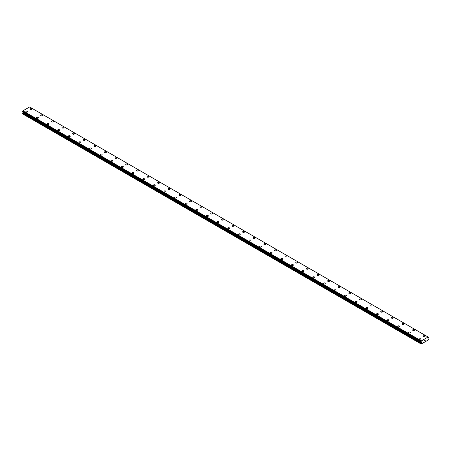 <?xml version="1.0" encoding="UTF-8"?>
<svg xmlns="http://www.w3.org/2000/svg" width="451" height="451" viewBox="0 0 451 451"><rect width="100%" height="100%" fill="white"/><g stroke="black" fill="none" stroke-linecap="round" stroke-linejoin="round"><path stroke-width="0.68" d="M30.11 109.204A0.941 0.541 180 0 1 30.691 108.708A0.941 0.541 180 0 1 31.717 108.821A0.941 0.541 180 0 1 31.987 109.21A0.941 0.541 180 0 1 31.412 109.706A0.941 0.541 180 0 1 30.386 109.587A0.941 0.541 180 0 1 30.11 109.204A0.941 0.541 180 0 1 30.691 108.708A0.941 0.541 180 0 1 31.717 108.826A0.941 0.541 180 0 1 31.987 109.204M40.737 115.343A0.941 0.541 180 0 1 41.317 114.842A0.941 0.541 180 0 1 42.338 114.96A0.941 0.541 180 0 1 42.614 115.343A0.941 0.541 180 0 1 42.033 115.845A0.941 0.541 180 0 1 41.013 115.727A0.941 0.541 180 0 1 40.737 115.343A0.941 0.541 180 0 1 41.317 114.842A0.941 0.541 180 0 1 42.338 114.96A0.941 0.541 180 0 1 42.614 115.343M51.363 121.477A0.941 0.541 180 0 1 51.944 120.975A0.941 0.541 180 0 1 52.964 121.094A0.941 0.541 180 0 1 53.241 121.477A0.941 0.541 180 0 1 52.66 121.979A0.941 0.541 180 0 1 51.639 121.86A0.941 0.541 180 0 1 51.363 121.477A0.941 0.541 180 0 1 51.944 120.975A0.941 0.541 180 0 1 52.964 121.094A0.941 0.541 180 0 1 53.241 121.477M61.99 127.61A0.941 0.541 180 0 1 62.571 127.109A0.941 0.541 180 0 1 63.591 127.227A0.941 0.541 180 0 1 63.867 127.61A0.941 0.541 180 0 1 63.287 128.112A0.941 0.541 180 0 1 62.266 127.994A0.941 0.541 180 0 1 61.99 127.61A0.941 0.541 180 0 1 62.571 127.114A0.941 0.541 180 0 1 63.591 127.227A0.941 0.541 180 0 1 63.867 127.61M72.617 133.744A0.941 0.541 180 0 1 73.192 133.242A0.941 0.541 180 0 1 74.218 133.361A0.941 0.541 180 0 1 74.494 133.75A0.941 0.541 180 0 1 73.913 134.246A0.941 0.541 180 0 1 72.887 134.127A0.941 0.541 180 0 1 72.617 133.744A0.941 0.541 180 0 1 73.192 133.248A0.941 0.541 180 0 1 74.218 133.366A0.941 0.541 180 0 1 74.494 133.744M83.238 139.883A0.941 0.541 180 0 1 83.818 139.382A0.941 0.541 180 0 1 84.844 139.5A0.941 0.541 180 0 1 85.121 139.883M84.844 139.494A0.941 0.541 180 0 1 85.121 139.878A0.941 0.541 180 0 1 84.54 140.379A0.941 0.541 180 0 1 83.514 140.261A0.941 0.541 180 0 1 83.238 139.878A0.941 0.541 180 0 1 83.818 139.382A0.941 0.541 180 0 1 84.844 139.494M93.864 146.017A0.941 0.541 180 0 1 94.445 145.515A0.941 0.541 180 0 1 95.471 145.634A0.941 0.541 180 0 1 95.742 146.017A0.941 0.541 180 0 1 95.167 146.513A0.941 0.541 180 0 1 94.141 146.4A0.941 0.541 180 0 1 93.864 146.017A0.941 0.541 180 0 1 94.445 145.515A0.941 0.541 180 0 1 95.471 145.634A0.941 0.541 180 0 1 95.742 146.017M104.491 152.15A0.941 0.541 180 0 1 105.072 151.649A0.941 0.541 180 0 1 106.092 151.767A0.941 0.541 180 0 1 106.368 152.15A0.941 0.541 180 0 1 105.788 152.652A0.941 0.541 180 0 1 104.767 152.534A0.941 0.541 180 0 1 104.491 152.15A0.941 0.541 180 0 1 105.072 151.649A0.941 0.541 180 0 1 106.092 151.767A0.941 0.541 180 0 1 106.368 152.15M115.118 158.284A0.941 0.541 180 0 1 115.698 157.782A0.941 0.541 180 0 1 116.719 157.901A0.941 0.541 180 0 1 116.995 158.284A0.941 0.541 180 0 1 116.414 158.786A0.941 0.541 180 0 1 115.394 158.667A0.941 0.541 180 0 1 115.118 158.284A0.941 0.541 180 0 1 115.698 157.782A0.941 0.541 180 0 1 116.719 157.901A0.941 0.541 180 0 1 116.995 158.284M127.345 164.04A0.941 0.541 180 0 1 127.622 164.423A0.941 0.541 180 0 1 127.041 164.919A0.941 0.541 180 0 1 126.015 164.801A0.941 0.541 180 0 1 125.744 164.418A0.941 0.541 180 0 1 126.319 163.922A0.941 0.541 180 0 1 127.345 164.04M125.744 164.418A0.941 0.541 180 0 1 126.319 163.916A0.941 0.541 180 0 1 127.345 164.034A0.941 0.541 180 0 1 127.622 164.418M136.365 170.551A0.941 0.541 180 0 1 136.946 170.055A0.941 0.541 180 0 1 137.972 170.168A0.941 0.541 180 0 1 138.248 170.557A0.941 0.541 180 0 1 137.668 171.053A0.941 0.541 180 0 1 136.642 170.935A0.941 0.541 180 0 1 136.365 170.551A0.941 0.541 180 0 1 136.946 170.055A0.941 0.541 180 0 1 137.972 170.174A0.941 0.541 180 0 1 138.248 170.551M146.992 176.691A0.941 0.541 180 0 1 147.573 176.189A0.941 0.541 180 0 1 148.599 176.307A0.941 0.541 180 0 1 148.869 176.691A0.941 0.541 180 0 1 148.294 177.187A0.941 0.541 180 0 1 147.268 177.074A0.941 0.541 180 0 1 146.992 176.691A0.941 0.541 180 0 1 147.573 176.189A0.941 0.541 180 0 1 148.599 176.307A0.941 0.541 180 0 1 148.869 176.691M157.619 182.824A0.941 0.541 180 0 1 158.2 182.322A0.941 0.541 180 0 1 159.22 182.441A0.941 0.541 180 0 1 159.496 182.824A0.941 0.541 180 0 1 158.915 183.326A0.941 0.541 180 0 1 157.895 183.207A0.941 0.541 180 0 1 157.619 182.824A0.941 0.541 180 0 1 158.2 182.322A0.941 0.541 180 0 1 159.22 182.441A0.941 0.541 180 0 1 159.496 182.824M168.246 188.958A0.941 0.541 180 0 1 168.826 188.456A0.941 0.541 180 0 1 169.847 188.574A0.941 0.541 180 0 1 170.123 188.958A0.941 0.541 180 0 1 169.542 189.459A0.941 0.541 180 0 1 168.522 189.341A0.941 0.541 180 0 1 168.246 188.958A0.941 0.541 180 0 1 168.826 188.456A0.941 0.541 180 0 1 169.847 188.574A0.941 0.541 180 0 1 170.123 188.958M178.872 195.091A0.941 0.541 180 0 1 179.453 194.59A0.941 0.541 180 0 1 180.473 194.708A0.941 0.541 180 0 1 180.75 195.091A0.941 0.541 180 0 1 180.169 195.593A0.941 0.541 180 0 1 179.143 195.475A0.941 0.541 180 0 1 178.872 195.091A0.941 0.541 180 0 1 179.453 194.595A0.941 0.541 180 0 1 180.473 194.708A0.941 0.541 180 0 1 180.75 195.091M189.499 201.225A0.941 0.541 180 0 1 190.074 200.723A0.941 0.541 180 0 1 191.1 200.842A0.941 0.541 180 0 1 191.376 201.231A0.941 0.541 180 0 1 190.796 201.727A0.941 0.541 180 0 1 189.77 201.608A0.941 0.541 180 0 1 189.499 201.225A0.941 0.541 180 0 1 190.074 200.729A0.941 0.541 180 0 1 191.1 200.847A0.941 0.541 180 0 1 191.376 201.225M200.12 207.364A0.941 0.541 180 0 1 200.701 206.862A0.941 0.541 180 0 1 201.727 206.975A0.941 0.541 180 0 1 202.003 207.364A0.941 0.541 180 0 1 201.422 207.86A0.941 0.541 180 0 1 200.396 207.748A0.941 0.541 180 0 1 200.12 207.364A0.941 0.541 180 0 1 200.701 206.862A0.941 0.541 180 0 1 201.727 206.981A0.941 0.541 180 0 1 202.003 207.364M210.747 213.498A0.941 0.541 180 0 1 211.327 212.996A0.941 0.541 180 0 1 212.353 213.114A0.941 0.541 180 0 1 212.624 213.498A0.941 0.541 180 0 1 212.043 214A0.941 0.541 180 0 1 211.023 213.881A0.941 0.541 180 0 1 210.747 213.498A0.941 0.541 180 0 1 211.327 212.996A0.941 0.541 180 0 1 212.353 213.114A0.941 0.541 180 0 1 212.624 213.498M221.373 219.631A0.941 0.541 180 0 1 221.954 219.13A0.941 0.541 180 0 1 222.974 219.248A0.941 0.541 180 0 1 223.251 219.631A0.941 0.541 180 0 1 222.67 220.133A0.941 0.541 180 0 1 221.65 220.015A0.941 0.541 180 0 1 221.373 219.631A0.941 0.541 180 0 1 221.954 219.13A0.941 0.541 180 0 1 222.974 219.248A0.941 0.541 180 0 1 223.251 219.631M232 225.765A0.941 0.541 180 0 1 232.581 225.263A0.941 0.541 180 0 1 233.601 225.382A0.941 0.541 180 0 1 233.877 225.765A0.941 0.541 180 0 1 233.297 226.267A0.941 0.541 180 0 1 232.276 226.148A0.941 0.541 180 0 1 232 225.765A0.941 0.541 180 0 1 232.581 225.269A0.941 0.541 180 0 1 233.601 225.382A0.941 0.541 180 0 1 233.877 225.765M244.228 231.521A0.941 0.541 180 0 1 244.504 231.904A0.941 0.541 180 0 1 243.923 232.4A0.941 0.541 180 0 1 242.897 232.282A0.941 0.541 180 0 1 242.627 231.899A0.941 0.541 180 0 1 243.202 231.402A0.941 0.541 180 0 1 244.228 231.521M242.627 231.899A0.941 0.541 180 0 1 243.202 231.397A0.941 0.541 180 0 1 244.228 231.515A0.941 0.541 180 0 1 244.504 231.899M253.248 238.032A0.941 0.541 180 0 1 253.828 237.536A0.941 0.541 180 0 1 254.854 237.649A0.941 0.541 180 0 1 255.131 238.038A0.941 0.541 180 0 1 254.55 238.534A0.941 0.541 180 0 1 253.524 238.416A0.941 0.541 180 0 1 253.248 238.032A0.941 0.541 180 0 1 253.828 237.536A0.941 0.541 180 0 1 254.854 237.654A0.941 0.541 180 0 1 255.131 238.032M263.874 244.171A0.941 0.541 180 0 1 264.455 243.67A0.941 0.541 180 0 1 265.481 243.788A0.941 0.541 180 0 1 265.752 244.171A0.941 0.541 180 0 1 265.177 244.673A0.941 0.541 180 0 1 264.151 244.555A0.941 0.541 180 0 1 263.874 244.171A0.941 0.541 180 0 1 264.455 243.67A0.941 0.541 180 0 1 265.481 243.788A0.941 0.541 180 0 1 265.752 244.171M274.501 250.305A0.941 0.541 180 0 1 275.082 249.803A0.941 0.541 180 0 1 276.102 249.922A0.941 0.541 180 0 1 276.378 250.305A0.941 0.541 180 0 1 275.798 250.807A0.941 0.541 180 0 1 274.777 250.688A0.941 0.541 180 0 1 274.501 250.305A0.941 0.541 180 0 1 275.082 249.803A0.941 0.541 180 0 1 276.102 249.922A0.941 0.541 180 0 1 276.378 250.305M285.128 256.439A0.941 0.541 180 0 1 285.709 255.937A0.941 0.541 180 0 1 286.729 256.055A0.941 0.541 180 0 1 287.005 256.439A0.941 0.541 180 0 1 286.424 256.94A0.941 0.541 180 0 1 285.404 256.822A0.941 0.541 180 0 1 285.128 256.439A0.941 0.541 180 0 1 285.709 255.942A0.941 0.541 180 0 1 286.729 256.055A0.941 0.541 180 0 1 287.005 256.439M295.755 262.572A0.941 0.541 180 0 1 296.335 262.07A0.941 0.541 180 0 1 297.356 262.189A0.941 0.541 180 0 1 297.632 262.578A0.941 0.541 180 0 1 297.051 263.074A0.941 0.541 180 0 1 296.025 262.956A0.941 0.541 180 0 1 295.755 262.572A0.941 0.541 180 0 1 296.335 262.076A0.941 0.541 180 0 1 297.356 262.194A0.941 0.541 180 0 1 297.632 262.572M306.376 268.706A0.941 0.541 180 0 1 306.956 268.21A0.941 0.541 180 0 1 307.982 268.322A0.941 0.541 180 0 1 308.258 268.711A0.941 0.541 180 0 1 307.678 269.208A0.941 0.541 180 0 1 306.652 269.089A0.941 0.541 180 0 1 306.376 268.706A0.941 0.541 180 0 1 306.956 268.21A0.941 0.541 180 0 1 307.982 268.328A0.941 0.541 180 0 1 308.258 268.706M317.002 274.845A0.941 0.541 180 0 1 317.583 274.343A0.941 0.541 180 0 1 318.609 274.462A0.941 0.541 180 0 1 318.885 274.845A0.941 0.541 180 0 1 318.305 275.341A0.941 0.541 180 0 1 317.278 275.228A0.941 0.541 180 0 1 317.002 274.845A0.941 0.541 180 0 1 317.583 274.343A0.941 0.541 180 0 1 318.609 274.462A0.941 0.541 180 0 1 318.885 274.845M327.629 280.979A0.941 0.541 180 0 1 328.21 280.477A0.941 0.541 180 0 1 329.236 280.595A0.941 0.541 180 0 1 329.506 280.979A0.941 0.541 180 0 1 328.926 281.48A0.941 0.541 180 0 1 327.905 281.362A0.941 0.541 180 0 1 327.629 280.979A0.941 0.541 180 0 1 328.21 280.477A0.941 0.541 180 0 1 329.236 280.595A0.941 0.541 180 0 1 329.506 280.979M338.256 287.112A0.941 0.541 180 0 1 338.836 286.611A0.941 0.541 180 0 1 339.857 286.729A0.941 0.541 180 0 1 340.133 287.112A0.941 0.541 180 0 1 339.552 287.614A0.941 0.541 180 0 1 338.532 287.496A0.941 0.541 180 0 1 338.256 287.112A0.941 0.541 180 0 1 338.836 286.611A0.941 0.541 180 0 1 339.857 286.729A0.941 0.541 180 0 1 340.133 287.112M348.882 293.251A0.941 0.541 180 0 1 349.463 292.75A0.941 0.541 180 0 1 350.483 292.868A0.941 0.541 180 0 1 350.76 293.251M350.483 292.862A0.941 0.541 180 0 1 350.76 293.246A0.941 0.541 180 0 1 350.179 293.748A0.941 0.541 180 0 1 349.159 293.629A0.941 0.541 180 0 1 348.882 293.246A0.941 0.541 180 0 1 349.463 292.744A0.941 0.541 180 0 1 350.483 292.862M361.11 299.002A0.941 0.541 180 0 1 361.386 299.385A0.941 0.541 180 0 1 360.806 299.881A0.941 0.541 180 0 1 359.78 299.763A0.941 0.541 180 0 1 359.509 299.379A0.941 0.541 180 0 1 360.084 298.883A0.941 0.541 180 0 1 361.11 299.002M359.509 299.379A0.941 0.541 180 0 1 360.084 298.878A0.941 0.541 180 0 1 361.11 298.996A0.941 0.541 180 0 1 361.386 299.379M370.13 305.519A0.941 0.541 180 0 1 370.711 305.017A0.941 0.541 180 0 1 371.737 305.135A0.941 0.541 180 0 1 372.013 305.519A0.941 0.541 180 0 1 371.432 306.015A0.941 0.541 180 0 1 370.406 305.902A0.941 0.541 180 0 1 370.13 305.519A0.941 0.541 180 0 1 370.711 305.017A0.941 0.541 180 0 1 371.737 305.135A0.941 0.541 180 0 1 372.013 305.519M380.757 311.652A0.941 0.541 180 0 1 381.337 311.151A0.941 0.541 180 0 1 382.363 311.269A0.941 0.541 180 0 1 382.634 311.652A0.941 0.541 180 0 1 382.059 312.154A0.941 0.541 180 0 1 381.033 312.036A0.941 0.541 180 0 1 380.757 311.652A0.941 0.541 180 0 1 381.337 311.151A0.941 0.541 180 0 1 382.363 311.269A0.941 0.541 180 0 1 382.634 311.652M391.383 317.786A0.941 0.541 180 0 1 391.964 317.284A0.941 0.541 180 0 1 392.984 317.403A0.941 0.541 180 0 1 393.261 317.786A0.941 0.541 180 0 1 392.68 318.288A0.941 0.541 180 0 1 391.66 318.169A0.941 0.541 180 0 1 391.383 317.786A0.941 0.541 180 0 1 391.964 317.284A0.941 0.541 180 0 1 392.984 317.403A0.941 0.541 180 0 1 393.261 317.786M402.01 323.919A0.941 0.541 180 0 1 402.591 323.418A0.941 0.541 180 0 1 403.611 323.536A0.941 0.541 180 0 1 403.887 323.919A0.941 0.541 180 0 1 403.307 324.421A0.941 0.541 180 0 1 402.286 324.303A0.941 0.541 180 0 1 402.01 323.919A0.941 0.541 180 0 1 402.591 323.423A0.941 0.541 180 0 1 403.611 323.536A0.941 0.541 180 0 1 403.887 323.919M412.637 330.053A0.941 0.541 180 0 1 413.217 329.551A0.941 0.541 180 0 1 414.238 329.67A0.941 0.541 180 0 1 414.514 330.059A0.941 0.541 180 0 1 413.933 330.555A0.941 0.541 180 0 1 412.907 330.436A0.941 0.541 180 0 1 412.637 330.053A0.941 0.541 180 0 1 413.217 329.557A0.941 0.541 180 0 1 414.238 329.675A0.941 0.541 180 0 1 414.514 330.053M423.258 336.187A0.941 0.541 180 0 1 423.839 335.691A0.941 0.541 180 0 1 424.865 335.803A0.941 0.541 180 0 1 425.141 336.192A0.941 0.541 180 0 1 424.56 336.688A0.941 0.541 180 0 1 423.534 336.57A0.941 0.541 180 0 1 423.258 336.187A0.941 0.541 180 0 1 423.839 335.691A0.941 0.541 180 0 1 424.865 335.809A0.941 0.541 180 0 1 425.141 336.187M25.859 111.662A0.941 0.541 180 0 1 26.44 111.16A0.941 0.541 180 0 1 27.466 111.279A0.941 0.541 180 0 1 27.742 111.662A0.941 0.541 180 0 1 27.161 112.164A0.941 0.541 180 0 1 26.135 112.045A0.941 0.541 180 0 1 25.859 111.662A0.941 0.541 180 0 1 26.44 111.16A0.941 0.541 180 0 1 27.466 111.279A0.941 0.541 180 0 1 27.742 111.662M36.486 117.796A0.941 0.541 180 0 1 37.067 117.294A0.941 0.541 180 0 1 38.093 117.412A0.941 0.541 180 0 1 38.363 117.796A0.941 0.541 180 0 1 37.783 118.297A0.941 0.541 180 0 1 36.762 118.179A0.941 0.541 180 0 1 36.486 117.796A0.941 0.541 180 0 1 37.067 117.294A0.941 0.541 180 0 1 38.093 117.412A0.941 0.541 180 0 1 38.363 117.796M47.113 123.929A0.941 0.541 180 0 1 47.693 123.427A0.941 0.541 180 0 1 48.714 123.546A0.941 0.541 180 0 1 48.99 123.929A0.941 0.541 180 0 1 48.409 124.431A0.941 0.541 180 0 1 47.389 124.313A0.941 0.541 180 0 1 47.113 123.929A0.941 0.541 180 0 1 47.693 123.433A0.941 0.541 180 0 1 48.714 123.546A0.941 0.541 180 0 1 48.99 123.929M57.739 130.063A0.941 0.541 180 0 1 58.32 129.561A0.941 0.541 180 0 1 59.34 129.679A0.941 0.541 180 0 1 59.617 130.068A0.941 0.541 180 0 1 59.036 130.564A0.941 0.541 180 0 1 58.016 130.446A0.941 0.541 180 0 1 57.739 130.063A0.941 0.541 180 0 1 58.32 129.567A0.941 0.541 180 0 1 59.34 129.685A0.941 0.541 180 0 1 59.617 130.063M68.366 136.202A0.941 0.541 180 0 1 68.941 135.7A0.941 0.541 180 0 1 69.967 135.819A0.941 0.541 180 0 1 70.243 136.202A0.941 0.541 180 0 1 69.663 136.698A0.941 0.541 180 0 1 68.637 136.585A0.941 0.541 180 0 1 68.366 136.202A0.941 0.541 180 0 1 68.941 135.7A0.941 0.541 180 0 1 69.967 135.819A0.941 0.541 180 0 1 70.243 136.202M78.987 142.336A0.941 0.541 180 0 1 79.568 141.834A0.941 0.541 180 0 1 80.594 141.952A0.941 0.541 180 0 1 80.87 142.336A0.941 0.541 180 0 1 80.289 142.837A0.941 0.541 180 0 1 79.263 142.719A0.941 0.541 180 0 1 78.987 142.336A0.941 0.541 180 0 1 79.568 141.834A0.941 0.541 180 0 1 80.594 141.952A0.941 0.541 180 0 1 80.87 142.336M89.614 148.469A0.941 0.541 180 0 1 90.194 147.967A0.941 0.541 180 0 1 91.22 148.086A0.941 0.541 180 0 1 91.491 148.469A0.941 0.541 180 0 1 90.916 148.971A0.941 0.541 180 0 1 89.89 148.853A0.941 0.541 180 0 1 89.614 148.469A0.941 0.541 180 0 1 90.194 147.967A0.941 0.541 180 0 1 91.22 148.086A0.941 0.541 180 0 1 91.491 148.469M100.24 154.603A0.941 0.541 180 0 1 100.821 154.101A0.941 0.541 180 0 1 101.841 154.219A0.941 0.541 180 0 1 102.118 154.603A0.941 0.541 180 0 1 101.537 155.105A0.941 0.541 180 0 1 100.517 154.986A0.941 0.541 180 0 1 100.24 154.603A0.941 0.541 180 0 1 100.821 154.107A0.941 0.541 180 0 1 101.841 154.219A0.941 0.541 180 0 1 102.118 154.603M110.867 160.742A0.941 0.541 180 0 1 111.448 160.24A0.941 0.541 180 0 1 112.468 160.359A0.941 0.541 180 0 1 112.744 160.742M112.468 160.353A0.941 0.541 180 0 1 112.744 160.736A0.941 0.541 180 0 1 112.164 161.238A0.941 0.541 180 0 1 111.143 161.12A0.941 0.541 180 0 1 110.867 160.736A0.941 0.541 180 0 1 111.448 160.235A0.941 0.541 180 0 1 112.468 160.353M123.095 166.492A0.941 0.541 180 0 1 123.371 166.876A0.941 0.541 180 0 1 122.79 167.372A0.941 0.541 180 0 1 121.764 167.253A0.941 0.541 180 0 1 121.494 166.87A0.941 0.541 180 0 1 122.074 166.374A0.941 0.541 180 0 1 123.095 166.492M121.494 166.87A0.941 0.541 180 0 1 122.074 166.374A0.941 0.541 180 0 1 123.095 166.487A0.941 0.541 180 0 1 123.371 166.87M132.115 173.009A0.941 0.541 180 0 1 132.695 172.507A0.941 0.541 180 0 1 133.721 172.626A0.941 0.541 180 0 1 133.998 173.009A0.941 0.541 180 0 1 133.417 173.511A0.941 0.541 180 0 1 132.391 173.393A0.941 0.541 180 0 1 132.115 173.009A0.941 0.541 180 0 1 132.695 172.507A0.941 0.541 180 0 1 133.721 172.626A0.941 0.541 180 0 1 133.998 173.009M142.741 179.143A0.941 0.541 180 0 1 143.322 178.641A0.941 0.541 180 0 1 144.348 178.759A0.941 0.541 180 0 1 144.624 179.143A0.941 0.541 180 0 1 144.044 179.645A0.941 0.541 180 0 1 143.018 179.526A0.941 0.541 180 0 1 142.741 179.143A0.941 0.541 180 0 1 143.322 178.641A0.941 0.541 180 0 1 144.348 178.759A0.941 0.541 180 0 1 144.624 179.143M153.368 185.276A0.941 0.541 180 0 1 153.949 184.775A0.941 0.541 180 0 1 154.975 184.893A0.941 0.541 180 0 1 155.245 185.276A0.941 0.541 180 0 1 154.665 185.778A0.941 0.541 180 0 1 153.644 185.66A0.941 0.541 180 0 1 153.368 185.276A0.941 0.541 180 0 1 153.949 184.78A0.941 0.541 180 0 1 154.975 184.893A0.941 0.541 180 0 1 155.245 185.276M163.995 191.41A0.941 0.541 180 0 1 164.576 190.908A0.941 0.541 180 0 1 165.596 191.027A0.941 0.541 180 0 1 165.872 191.416A0.941 0.541 180 0 1 165.291 191.912A0.941 0.541 180 0 1 164.271 191.793A0.941 0.541 180 0 1 163.995 191.41A0.941 0.541 180 0 1 164.576 190.914A0.941 0.541 180 0 1 165.596 191.032A0.941 0.541 180 0 1 165.872 191.41M174.622 197.544A0.941 0.541 180 0 1 175.202 197.048A0.941 0.541 180 0 1 176.223 197.16A0.941 0.541 180 0 1 176.499 197.549A0.941 0.541 180 0 1 175.918 198.045A0.941 0.541 180 0 1 174.898 197.927A0.941 0.541 180 0 1 174.622 197.544A0.941 0.541 180 0 1 175.202 197.048A0.941 0.541 180 0 1 176.223 197.166A0.941 0.541 180 0 1 176.499 197.544M185.248 203.683A0.941 0.541 180 0 1 185.823 203.181A0.941 0.541 180 0 1 186.849 203.3A0.941 0.541 180 0 1 187.126 203.683A0.941 0.541 180 0 1 186.545 204.179A0.941 0.541 180 0 1 185.519 204.066A0.941 0.541 180 0 1 185.248 203.683A0.941 0.541 180 0 1 185.823 203.181A0.941 0.541 180 0 1 186.849 203.3A0.941 0.541 180 0 1 187.126 203.683M195.869 209.816A0.941 0.541 180 0 1 196.45 209.315A0.941 0.541 180 0 1 197.476 209.433A0.941 0.541 180 0 1 197.752 209.816A0.941 0.541 180 0 1 197.172 210.318A0.941 0.541 180 0 1 196.146 210.2A0.941 0.541 180 0 1 195.869 209.816A0.941 0.541 180 0 1 196.45 209.315A0.941 0.541 180 0 1 197.476 209.433A0.941 0.541 180 0 1 197.752 209.816M206.496 215.95A0.941 0.541 180 0 1 207.077 215.448A0.941 0.541 180 0 1 208.103 215.567A0.941 0.541 180 0 1 208.373 215.95A0.941 0.541 180 0 1 207.798 216.452A0.941 0.541 180 0 1 206.772 216.333A0.941 0.541 180 0 1 206.496 215.95A0.941 0.541 180 0 1 207.077 215.448A0.941 0.541 180 0 1 208.103 215.567A0.941 0.541 180 0 1 208.373 215.95M217.123 222.084A0.941 0.541 180 0 1 217.703 221.582A0.941 0.541 180 0 1 218.724 221.7A0.941 0.541 180 0 1 219 222.089A0.941 0.541 180 0 1 218.419 222.585A0.941 0.541 180 0 1 217.399 222.467A0.941 0.541 180 0 1 217.123 222.084A0.941 0.541 180 0 1 217.703 221.588A0.941 0.541 180 0 1 218.724 221.706A0.941 0.541 180 0 1 219 222.084M227.749 228.223A0.941 0.541 180 0 1 228.33 227.721A0.941 0.541 180 0 1 229.35 227.84A0.941 0.541 180 0 1 229.627 228.223M229.35 227.834A0.941 0.541 180 0 1 229.627 228.217A0.941 0.541 180 0 1 229.046 228.719A0.941 0.541 180 0 1 228.026 228.601A0.941 0.541 180 0 1 227.749 228.217A0.941 0.541 180 0 1 228.33 227.716A0.941 0.541 180 0 1 229.35 227.834M238.376 234.357A0.941 0.541 180 0 1 238.957 233.855A0.941 0.541 180 0 1 239.977 233.973A0.941 0.541 180 0 1 240.253 234.357A0.941 0.541 180 0 1 239.673 234.853A0.941 0.541 180 0 1 238.647 234.74A0.941 0.541 180 0 1 238.376 234.357A0.941 0.541 180 0 1 238.957 233.855A0.941 0.541 180 0 1 239.977 233.973A0.941 0.541 180 0 1 240.253 234.357M248.997 240.49A0.941 0.541 180 0 1 249.578 239.988A0.941 0.541 180 0 1 250.604 240.107A0.941 0.541 180 0 1 250.88 240.49A0.941 0.541 180 0 1 250.299 240.992A0.941 0.541 180 0 1 249.273 240.873A0.941 0.541 180 0 1 248.997 240.49A0.941 0.541 180 0 1 249.578 239.988A0.941 0.541 180 0 1 250.604 240.107A0.941 0.541 180 0 1 250.88 240.49M259.624 246.624A0.941 0.541 180 0 1 260.204 246.122A0.941 0.541 180 0 1 261.23 246.24A0.941 0.541 180 0 1 261.501 246.624A0.941 0.541 180 0 1 260.926 247.125A0.941 0.541 180 0 1 259.9 247.007A0.941 0.541 180 0 1 259.624 246.624A0.941 0.541 180 0 1 260.204 246.122A0.941 0.541 180 0 1 261.23 246.24A0.941 0.541 180 0 1 261.501 246.624M270.25 252.757A0.941 0.541 180 0 1 270.831 252.256A0.941 0.541 180 0 1 271.857 252.374A0.941 0.541 180 0 1 272.128 252.757A0.941 0.541 180 0 1 271.547 253.259A0.941 0.541 180 0 1 270.527 253.141A0.941 0.541 180 0 1 270.25 252.757A0.941 0.541 180 0 1 270.831 252.261A0.941 0.541 180 0 1 271.857 252.374A0.941 0.541 180 0 1 272.128 252.757M280.877 258.891A0.941 0.541 180 0 1 281.458 258.389A0.941 0.541 180 0 1 282.478 258.508A0.941 0.541 180 0 1 282.754 258.897A0.941 0.541 180 0 1 282.174 259.393A0.941 0.541 180 0 1 281.153 259.274A0.941 0.541 180 0 1 280.877 258.891A0.941 0.541 180 0 1 281.458 258.395A0.941 0.541 180 0 1 282.478 258.513A0.941 0.541 180 0 1 282.754 258.891M291.504 265.025A0.941 0.541 180 0 1 292.085 264.528A0.941 0.541 180 0 1 293.105 264.641A0.941 0.541 180 0 1 293.381 265.03A0.941 0.541 180 0 1 292.8 265.526A0.941 0.541 180 0 1 291.78 265.408A0.941 0.541 180 0 1 291.504 265.025A0.941 0.541 180 0 1 292.085 264.528A0.941 0.541 180 0 1 293.105 264.647A0.941 0.541 180 0 1 293.381 265.025M302.131 271.164A0.941 0.541 180 0 1 302.706 270.662A0.941 0.541 180 0 1 303.732 270.78A0.941 0.541 180 0 1 304.008 271.164A0.941 0.541 180 0 1 303.427 271.665A0.941 0.541 180 0 1 302.401 271.547A0.941 0.541 180 0 1 302.131 271.164A0.941 0.541 180 0 1 302.706 270.662A0.941 0.541 180 0 1 303.732 270.78A0.941 0.541 180 0 1 304.008 271.164M312.752 277.297A0.941 0.541 180 0 1 313.332 276.796A0.941 0.541 180 0 1 314.358 276.914A0.941 0.541 180 0 1 314.635 277.297A0.941 0.541 180 0 1 314.054 277.799A0.941 0.541 180 0 1 313.028 277.681A0.941 0.541 180 0 1 312.752 277.297A0.941 0.541 180 0 1 313.332 276.796A0.941 0.541 180 0 1 314.358 276.914A0.941 0.541 180 0 1 314.635 277.297M323.378 283.431A0.941 0.541 180 0 1 323.959 282.929A0.941 0.541 180 0 1 324.985 283.048A0.941 0.541 180 0 1 325.256 283.431A0.941 0.541 180 0 1 324.681 283.933A0.941 0.541 180 0 1 323.655 283.814A0.941 0.541 180 0 1 323.378 283.431A0.941 0.541 180 0 1 323.959 282.935A0.941 0.541 180 0 1 324.985 283.048A0.941 0.541 180 0 1 325.256 283.431M334.005 289.565A0.941 0.541 180 0 1 334.586 289.063A0.941 0.541 180 0 1 335.606 289.181A0.941 0.541 180 0 1 335.882 289.57A0.941 0.541 180 0 1 335.302 290.066A0.941 0.541 180 0 1 334.281 289.948A0.941 0.541 180 0 1 334.005 289.565A0.941 0.541 180 0 1 334.586 289.068A0.941 0.541 180 0 1 335.606 289.187A0.941 0.541 180 0 1 335.882 289.565M344.632 295.704A0.941 0.541 180 0 1 345.212 295.202A0.941 0.541 180 0 1 346.233 295.32A0.941 0.541 180 0 1 346.509 295.704M346.233 295.315A0.941 0.541 180 0 1 346.509 295.698A0.941 0.541 180 0 1 345.928 296.2A0.941 0.541 180 0 1 344.908 296.082A0.941 0.541 180 0 1 344.632 295.698A0.941 0.541 180 0 1 345.212 295.202A0.941 0.541 180 0 1 346.233 295.315M355.258 301.837A0.941 0.541 180 0 1 355.833 301.336A0.941 0.541 180 0 1 356.859 301.454A0.941 0.541 180 0 1 357.136 301.837A0.941 0.541 180 0 1 356.555 302.333A0.941 0.541 180 0 1 355.529 302.221A0.941 0.541 180 0 1 355.258 301.837A0.941 0.541 180 0 1 355.833 301.336A0.941 0.541 180 0 1 356.859 301.454A0.941 0.541 180 0 1 357.136 301.837M365.879 307.971A0.941 0.541 180 0 1 366.46 307.469A0.941 0.541 180 0 1 367.486 307.588A0.941 0.541 180 0 1 367.762 307.971A0.941 0.541 180 0 1 367.182 308.473A0.941 0.541 180 0 1 366.156 308.354A0.941 0.541 180 0 1 365.879 307.971A0.941 0.541 180 0 1 366.46 307.469A0.941 0.541 180 0 1 367.486 307.588A0.941 0.541 180 0 1 367.762 307.971M376.506 314.105A0.941 0.541 180 0 1 377.087 313.603A0.941 0.541 180 0 1 378.113 313.721A0.941 0.541 180 0 1 378.383 314.105A0.941 0.541 180 0 1 377.808 314.606A0.941 0.541 180 0 1 376.782 314.488A0.941 0.541 180 0 1 376.506 314.105A0.941 0.541 180 0 1 377.087 313.603A0.941 0.541 180 0 1 378.113 313.721A0.941 0.541 180 0 1 378.383 314.105M388.734 319.86A0.941 0.541 180 0 1 389.01 320.244A0.941 0.541 180 0 1 388.429 320.74A0.941 0.541 180 0 1 387.409 320.622A0.941 0.541 180 0 1 387.133 320.238A0.941 0.541 180 0 1 387.713 319.742A0.941 0.541 180 0 1 388.734 319.86M387.133 320.238A0.941 0.541 180 0 1 387.713 319.736A0.941 0.541 180 0 1 388.734 319.855A0.941 0.541 180 0 1 389.01 320.238M397.759 326.372A0.941 0.541 180 0 1 398.34 325.876A0.941 0.541 180 0 1 399.36 325.988A0.941 0.541 180 0 1 399.637 326.377A0.941 0.541 180 0 1 399.056 326.874A0.941 0.541 180 0 1 398.036 326.755A0.941 0.541 180 0 1 397.759 326.372A0.941 0.541 180 0 1 398.34 325.876A0.941 0.541 180 0 1 399.36 325.994A0.941 0.541 180 0 1 399.637 326.372M408.386 332.511A0.941 0.541 180 0 1 408.967 332.009A0.941 0.541 180 0 1 409.987 332.128A0.941 0.541 180 0 1 410.263 332.511A0.941 0.541 180 0 1 409.683 333.007A0.941 0.541 180 0 1 408.662 332.894A0.941 0.541 180 0 1 408.386 332.511A0.941 0.541 180 0 1 408.967 332.009A0.941 0.541 180 0 1 409.987 332.128A0.941 0.541 180 0 1 410.263 332.511M419.013 338.645A0.941 0.541 180 0 1 419.588 338.143A0.941 0.541 180 0 1 420.614 338.261A0.941 0.541 180 0 1 420.89 338.645A0.941 0.541 180 0 1 420.309 339.146A0.941 0.541 180 0 1 419.283 339.028A0.941 0.541 180 0 1 419.013 338.645A0.941 0.541 180 0 1 419.588 338.143A0.941 0.541 180 0 1 420.614 338.261A0.941 0.541 180 0 1 420.89 338.645M424.34 341.012L424.645 340.234M425.056 340.342L424.893 340.652L425.056 340.342M424.893 340.652L425.18 340.488L424.893 340.652M424.819 340.73L425.118 340.077M421.392 342.687L421.014 341.954L421.369 340.894L428.095 337.01L428.45 337.32L427.993 338.538L428.45 339.203L428.236 339.992L421.223 344.04L421.392 342.687L22.933 112.637L22.623 113.184L22.55 113.866L421.014 343.921M22.99 112.186L22.933 112.637M428.095 337.01L29.631 106.96L22.905 110.839L22.567 111.938L421.014 341.965M29.721 107.011L428.179 337.06M421.369 340.894L22.905 110.839M421.262 341.103L22.804 111.053M421.048 341.537L22.589 111.487M421.014 341.61L22.55 111.56M421.465 342.501L23.007 112.451M421.014 343.499L22.55 113.443M421.279 341.046L22.821 110.991M421.014 341.954L22.55 111.904M421.465 342.309L23.007 112.26M421.087 343.234L22.623 113.184M421.025 341.988L22.567 111.938"/></g></svg>
